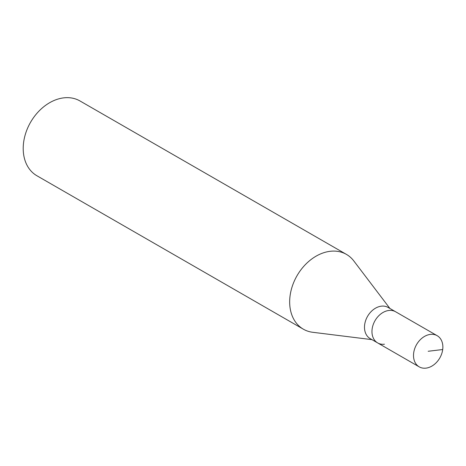 <?xml version="1.0" encoding="UTF-8"?>
<svg xmlns="http://www.w3.org/2000/svg" width="466" height="466" viewBox="0 0 466 466"><rect width="100%" height="100%" fill="white"/><g stroke="black" fill="none" stroke-linecap="round" stroke-linejoin="round"><path stroke-width="0.7" d="M425.994 368.134A17.982 13.403 -60.1 0 1 419.214 366.853A17.982 13.403 -60.1 0 1 414.688 348.708A17.982 13.403 -60.1 0 1 430.374 334.396A17.982 13.403 -60.1 0 1 437.16 335.683A17.982 13.403 -60.1 0 1 441.686 353.828A17.982 13.403 -60.1 0 1 425.994 368.134M388.83 310.473A17.982 13.403 119.9 0 0 373.144 324.785A17.982 13.403 119.9 0 0 377.67 342.929A17.982 13.403 -60.1 0 1 373.144 324.785A17.982 13.403 -60.1 0 1 388.83 310.473A17.982 13.403 -60.1 0 1 395.611 311.76A17.982 13.403 119.9 0 0 388.83 310.473M437.16 335.683L388.137 307.455A17.982 13.403 119.9 0 0 381.351 306.168A17.982 13.403 119.9 0 0 365.664 320.48A17.982 13.403 119.9 0 0 370.19 338.619L419.214 366.853M384.45 344.211A17.982 13.403 -60.1 0 1 377.67 342.929M371.973 339.644L312.703 332.281A43.157 32.171 -60.1 0 1 303.36 329.188A43.157 32.171 -60.1 0 1 292.497 285.646A43.157 32.171 -60.1 0 1 330.155 251.302A43.157 32.171 -60.1 0 1 346.43 254.389A43.157 32.171 -60.1 0 1 353.793 260.919L389.92 308.48M346.43 254.389L79.966 100.953A43.157 32.171 119.9 0 0 63.691 97.866A43.157 32.171 119.9 0 0 26.038 132.204A43.157 32.171 119.9 0 0 36.896 175.746L303.36 329.188M428.184 351.265L442.7 349.535"/></g></svg>
